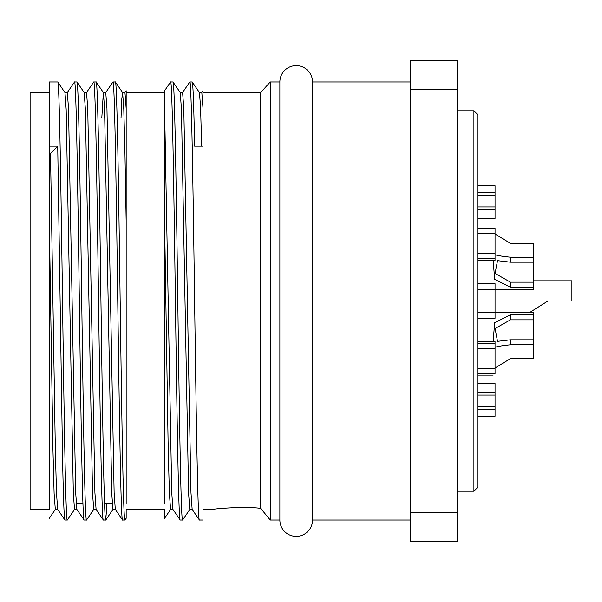 <?xml version="1.0" encoding="UTF-8"?>
<svg xmlns="http://www.w3.org/2000/svg" width="602" height="602" viewBox="0 0 602 602"><rect width="100%" height="100%" fill="white"/><g stroke="black" fill="none" stroke-linecap="round" stroke-linejoin="round"><path stroke-width="0.9" d="M203.017 509.458L212.619 509.458C211.37 509.119 243.622 506.011 260.651 508.359L270.26 520.023L270.26 81.977L279.862 81.977A16.329 16.329 0 0 1 296.199 65.641A16.329 16.329 0 0 1 312.528 81.977L410.511 81.977M279.862 81.977L279.862 520.023A16.329 16.329 0 0 0 296.199 536.359A16.329 16.329 0 0 0 312.528 520.023L312.528 81.977M112.243 503.693L104.56 503.693M82.948 503.693L76.221 503.693M49.311 92.542L30.1 92.542L30.1 509.458L49.311 509.458L49.311 403.822M57.717 509.458L55.316 509.458L54.112 493.587L52.916 448.4L49.311 221.227L49.311 153.6L50.515 153.6L55.316 448.4L56.483 492.729L57.657 509.412L64.926 520.023C64.121 519.067 63.323 497.681 62.525 455.872L57.717 146.128L49.311 146.128L49.311 153.6M164.587 92.542L126.164 92.542L126.164 403.904M170.652 509.412L164.587 518.307L164.587 509.458L126.164 509.458L126.164 518.307L124.96 520.023C123.372 523.093 121.754 417.969 120.159 301C118.564 184.031 116.954 78.907 115.358 81.977L112.958 81.977C114.546 78.907 116.163 184.031 117.759 301C119.354 417.969 120.972 523.093 122.56 520.023L115.298 509.412L114.124 492.729L106.953 108.413L105.749 92.542L103.348 92.542L101.828 117.518M172.992 509.458L170.592 509.458L169.395 493.587L168.191 448.4L164.587 221.227L164.587 108.413L171.758 492.729L172.932 509.412L180.201 520.023C178.606 523.093 176.988 417.969 175.4 301C173.805 184.031 172.187 78.907 170.592 81.977L172.992 81.977C174.588 78.907 176.205 184.031 177.801 301C179.388 417.969 181.006 523.093 182.602 520.023L180.201 520.023M74.588 509.412L67.326 520.023C65.731 523.093 64.113 417.969 62.525 301C60.93 184.031 59.312 78.907 57.717 81.977L49.311 81.977L49.311 146.128M76.928 509.458L74.528 509.458L73.331 493.587L66.16 109.271L64.986 92.588L57.717 81.977M67.326 520.023L64.926 520.023M126.164 503.355L126.164 221.227L124.96 153.6L123.794 109.271L122.62 92.588L115.358 81.977M124.96 520.023L122.56 520.023M106.938 503.693L105.749 520.023C104.154 523.093 102.543 417.969 100.948 301C99.353 184.031 97.735 78.907 96.147 81.977L93.739 81.977C95.334 78.907 96.952 184.031 98.547 301C100.135 417.969 101.753 523.093 103.348 520.023L96.087 509.412L94.913 492.729L87.741 108.413L86.537 92.542L84.137 92.542M115.358 509.458L112.958 509.458L111.754 493.587L104.582 109.271L103.409 92.588L96.147 81.977M105.749 520.023L103.348 520.023M93.799 509.412L86.537 520.023C84.942 523.093 83.324 417.969 81.737 301C80.141 184.031 78.523 78.907 76.928 81.977L74.528 81.977C76.123 78.907 77.741 184.031 79.336 301C80.924 417.969 82.542 523.093 84.137 520.023L76.868 509.412L75.694 492.729L68.523 108.413L67.326 92.542L64.926 92.542M96.147 509.458L93.739 509.458L92.542 493.587L85.371 109.271L84.197 92.588L76.928 81.977M86.537 520.023L84.137 520.023M105.689 92.588L112.958 81.977M86.477 92.588L93.739 81.977M67.266 92.588L74.528 81.977M260.651 508.359L260.651 92.542L203.017 92.542M199.412 92.542L201.813 92.542L203.017 108.413L203.017 520.023L199.412 520.023C197.817 523.093 196.199 417.969 194.612 301C193.016 184.031 191.398 78.907 189.803 81.977L192.211 81.977C193.009 82.933 193.806 104.319 194.612 146.128L203.017 146.128M192.211 509.458L189.803 509.458L188.607 493.587L181.435 109.271L180.261 92.588L172.992 81.977M201.662 146.128L200.564 107.141L199.473 92.588L192.211 81.977M180.201 92.542L182.602 92.542L183.806 108.413L190.977 492.729L192.151 509.412L199.412 520.023M189.863 509.412L182.602 520.023M182.541 92.588L189.803 81.977M279.862 520.023L270.26 520.023M410.511 520.023L312.528 520.023M473.917 110.791L477.755 114.636L477.755 487.364L473.917 491.209L473.917 110.791L457.588 110.791M473.917 491.209L457.588 491.209M477.755 192.52L495.047 192.52L495.047 185.725L477.755 185.725M477.755 260.651L495.047 260.651L495.047 258.333L477.755 258.333M477.755 348.656L495.047 348.656L495.047 373.616L477.755 373.616M477.755 392.188L495.047 392.188L495.047 383.542L477.755 383.542M493.128 341.349L494.716 322.657L510.421 314.846L533.477 314.846L533.477 312.528L495.047 312.528L495.047 318.292L477.755 318.292M495.047 218.458L477.755 218.458L495.047 218.458L495.047 209.812L477.755 209.812M495.047 368.01L510.421 358.642L533.477 358.642L533.477 344.795L510.421 344.795C503.708 345.45 498.712 346.218 495.446 347.113L495.047 347.113M493.128 375.926L477.755 375.926M477.755 312.528L495.047 312.528L495.047 289.472L533.477 289.472L533.477 287.154L510.421 287.154L494.739 279.403L493.128 260.651M510.421 257.204L533.477 257.204L533.477 262.201L510.421 262.201L510.421 257.204C503.708 256.55 498.712 255.775 495.446 254.887L495.047 254.887M533.477 257.204L533.477 243.358L510.421 243.358L495.047 233.99M510.421 262.201L497.53 260.651L495.077 273.413L510.421 282.165L510.421 287.154M529.655 312.528L547.888 301L571.9 301L571.9 280.825L533.477 280.825M477.755 416.275L495.047 416.275L495.047 409.48L477.755 409.48M495.047 258.333L495.047 233.38L477.755 233.38M495.047 409.48L495.047 392.188M495.047 406.598L477.755 406.598M477.755 283.708L495.047 283.708L495.047 289.472L477.755 289.472M495.047 209.812L495.047 195.402L477.755 195.402M533.477 314.846L533.477 339.799L510.421 339.799L510.421 344.795M533.477 319.835L510.421 319.835L495.092 328.541L497.53 341.349L510.421 339.799M533.477 262.201L533.477 287.154M122.62 92.588L121.822 98.766L121.04 117.518M104.229 117.518L104.552 108.413M122.56 92.542L124.96 92.542L126.164 108.413L126.164 90.736L124.9 92.588M49.311 221.227L49.311 503.355M126.164 92.46L126.164 90.736M50.515 153.6L57.717 146.128M164.587 221.227L164.587 503.355M170.592 81.977L164.587 90.736L164.587 108.413M203.017 92.46L203.017 108.413M410.511 512.34L410.511 541.16L457.588 541.16L457.588 89.66L410.511 89.66L410.511 512.34L457.588 512.34M457.588 89.66L457.588 60.84L410.511 60.84L410.511 89.66M477.755 228.384L495.047 228.384L495.047 233.38M477.755 343.667L495.047 343.667L495.047 341.349L477.755 341.349M495.047 253.344L477.755 253.344M495.047 348.656L495.047 343.667M495.047 368.62L477.755 368.62M495.047 395.07L477.755 395.07M495.047 195.402L495.047 192.52M495.047 206.93L477.755 206.93M533.477 339.799L533.477 344.795M533.477 282.165L510.421 282.165M510.421 319.835L510.421 314.846M260.651 92.542L270.26 81.977M105.809 519.985L113.018 509.412M49.311 518.307L55.376 509.412M201.753 92.588L203.017 90.736"/></g></svg>
